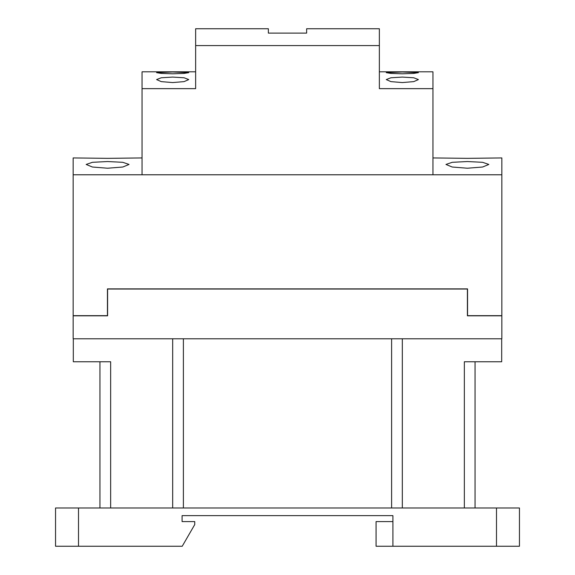 <?xml version="1.0" encoding="UTF-8"?>
<svg xmlns="http://www.w3.org/2000/svg" width="575" height="575" viewBox="0 0 575 575"><rect width="100%" height="100%" fill="white"/><g stroke="black" fill="none" stroke-linecap="round" stroke-linejoin="round"><path stroke-width="0.86" d="M107.597 315.826L73.154 315.826L73.154 338.79L501.846 338.79L501.846 315.826L467.403 315.826L467.403 289.031L107.597 289.031L107.597 315.826L73.305 315.675M110.659 507.977L110.659 361.754L73.305 361.754L73.305 338.79M501.695 338.79L501.695 361.754L464.341 361.754L464.341 507.977M392.912 546.25L392.912 515.631L182.088 515.631L182.088 521.597L194.738 521.597L194.738 524.587L182.225 546.25L78.509 546.25L78.509 507.977L519.455 507.977L519.455 546.25L376.072 546.25L376.072 521.597L392.912 521.597M99.942 507.977L99.942 361.754L99.942 507.977M172.673 507.977L172.673 338.79M402.327 507.977L402.327 338.79L402.327 507.977M475.058 507.977L475.058 361.754L475.058 507.977M55.545 507.977L55.545 546.25L55.545 507.977L78.509 507.977M78.509 546.25L55.545 546.25M501.695 315.675L467.403 315.826M501.846 174.778L73.154 174.778L73.154 315.675L107.446 315.675L107.446 288.88L467.554 288.88L467.554 315.675L501.846 315.675L501.846 157.931L467.403 158.355L432.953 157.931M142.047 157.931L107.597 158.355L73.154 157.931L73.154 174.778M467.403 161.546L482.59 162.308L488.836 164.45L482.598 167.023L467.403 168.223L452.202 167.023L445.963 164.45L452.209 162.308L467.403 161.546M107.597 161.546L122.791 162.308L129.037 164.45L122.798 167.023L107.597 168.223L92.403 167.023L86.164 164.45L92.41 162.308L107.597 161.546M172.673 77.086L184.072 77.769L188.744 79.573L184.072 81.628L172.673 82.563L161.266 81.628L156.594 79.573L161.266 77.769L172.673 77.086M172.673 72.004L188.744 72.666L184.043 73.42L172.673 73.808L161.295 73.42L156.594 72.666L172.673 72.004L163.415 72.091M195.637 45.59L379.363 45.59L379.363 28.75L306.64 28.75L306.64 33.106L268.36 33.106L268.36 28.75L195.637 28.75L195.637 88.651L142.047 88.651L142.047 174.778L432.953 174.778L432.953 71.81L379.363 71.81M195.637 71.81L142.047 71.81L142.047 88.651M432.953 88.651L379.363 88.651L379.363 45.59M402.327 72.004L418.406 72.666L413.705 73.42L402.327 73.808L390.957 73.42L386.256 72.666L402.327 72.004L393.07 72.091M402.327 82.563L390.928 81.628L386.256 79.573L390.928 77.769L402.327 77.086L413.734 77.769L418.406 79.573L413.734 81.628L402.327 82.563M183.389 507.977L183.389 338.79M391.611 507.977L391.611 338.79M496.491 507.977L496.491 546.25"/></g></svg>
